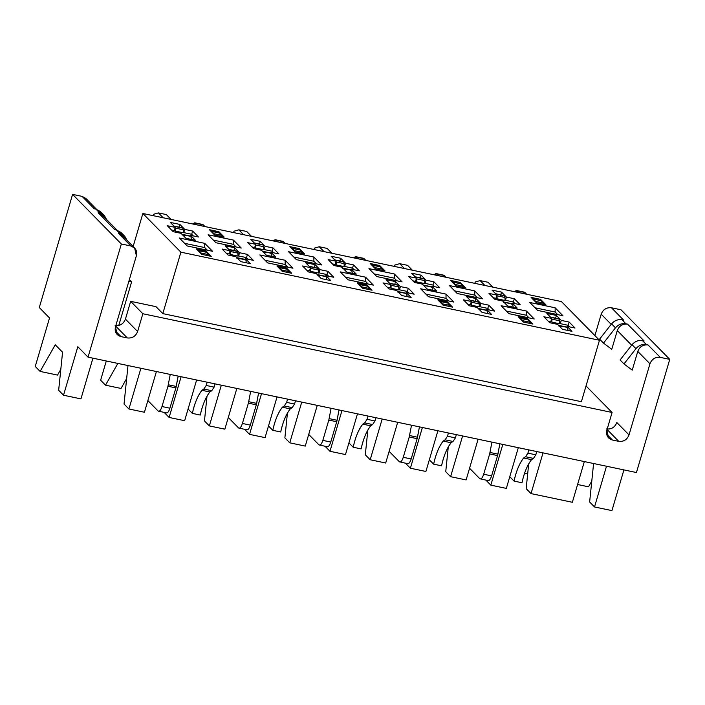 <?xml version="1.0" encoding="UTF-8"?>
<svg xmlns="http://www.w3.org/2000/svg" width="705" height="705" viewBox="0 0 705 705"><rect width="100%" height="100%" fill="white"/><g stroke="black" fill="none" stroke-linecap="round" stroke-linejoin="round"><path stroke-width="1.06" d="M134.62 248.019L122.423 235.62L118.66 233.575L130.848 245.975L134.62 248.019L136.382 255.73L115.453 326.856L117.224 334.567L120.987 336.611L115.241 330.768L120.987 336.611L127.323 337.942L115.126 325.543L127.323 337.942C132.249 338.426 135.677 336.294 137.616 331.517L125.428 319.118L137.616 331.517L142.851 313.743L130.663 301.343L155.99 306.666L130.663 301.343L125.428 319.118C123.49 323.895 120.053 326.027 115.126 325.543C120.079 326.071 123.507 323.93 125.428 319.118L130.663 301.343L142.851 313.743L612.09 412.478L586.022 385.961L612.09 412.478L606.855 430.253L612.09 412.478L142.851 313.743L137.616 331.517C135.704 336.329 132.267 338.47 127.323 337.942L120.987 336.611C116.325 335.113 114.474 331.87 115.453 326.856L136.382 255.73C137.36 250.716 135.519 247.464 130.848 245.975L121.348 243.983L88.046 357.144L636.448 472.535L669.75 359.374L636.448 472.535L88.046 357.144L121.348 243.983L72.589 194.386L39.286 307.547L49.526 317.964L35.25 366.459L40.123 371.42L55.246 344.789L62.56 352.227L58.656 390.27L63.529 395.223L77.806 346.728L88.046 357.144L77.806 346.728L63.529 395.223L80.943 398.889L92.928 358.175L80.943 398.889L63.529 395.223L58.656 390.27L62.56 352.227L55.246 344.789L40.123 371.42L35.25 366.459L49.526 317.964L39.286 307.547L72.589 194.386L82.088 196.378L72.589 194.386L121.348 243.983L130.848 245.975L118.66 233.575L120.308 233.928L116.413 229.962L114.756 229.61L98.18 212.751L99.837 213.095L95.933 209.129L94.276 208.777L82.088 196.378L94.276 208.777L95.933 209.129L102.075 213.879M584.339 461.572L572.354 502.286L584.339 461.572M606.538 428.94C611.482 429.468 614.919 427.336 616.831 422.524L629.019 434.923L649.957 363.789L637.769 351.39L632.244 370.143L637.769 351.39L649.957 363.789L629.019 434.923C627.106 439.735 623.678 441.868 618.726 441.339L612.398 440.008C607.728 438.519 605.877 435.267 606.855 430.253L608.626 437.964L612.398 440.008L606.652 434.165L612.398 440.008L618.726 441.339L606.538 428.94L618.726 441.339C623.652 441.832 627.08 439.691 629.019 434.923L616.831 422.524C614.892 427.292 611.464 429.433 606.538 428.94M631.662 345.186L617.289 330.557L611.764 349.31L617.289 330.557L631.662 345.186M611.191 324.353L601.198 314.192L594.897 335.598L601.198 314.192C603.11 309.38 606.538 307.239 611.491 307.777L620.99 309.777L669.75 359.374L660.25 357.373C655.306 356.836 651.869 358.977 649.957 363.789C651.896 359.021 655.324 356.88 660.25 357.373L648.062 344.974C643.136 344.481 639.708 346.622 637.769 351.39C639.682 346.578 643.11 344.437 648.062 344.974L646.406 344.622C642.299 343.952 638.809 345.3 635.945 348.667L623.987 363.939L632.244 370.143L623.987 363.939L620.083 359.973L632.05 344.701C634.914 341.335 638.395 339.986 642.511 340.656L644.159 341L627.582 324.141C622.656 323.648 619.228 325.789 617.289 330.557C619.202 325.745 622.63 323.613 627.582 324.141L625.925 323.798C621.819 323.119 618.329 324.467 615.465 327.834L603.506 343.106L611.764 349.31L603.506 343.106L599.602 339.14L611.57 323.868C614.434 320.502 617.915 319.154 622.03 319.823L623.678 320.176L611.491 307.777C606.564 307.283 603.136 309.425 601.198 314.192L611.191 324.353M592.993 463.388L593.548 463.961L589.636 501.995L594.518 506.957L606.503 466.234L594.518 506.957L611.931 510.614L623.916 469.9L611.931 510.614L594.518 506.957L589.636 501.995L593.548 463.961L592.993 463.388M591.795 481.066L588.525 486.811L577.589 484.511L588.525 486.811L591.795 481.066M60.806 369.332L57.537 375.086L40.123 371.42L57.537 375.086L60.806 369.332M155.99 306.666L162.811 313.61L180.894 252.179L142.859 213.492L133.139 246.521L142.859 213.492L180.894 252.179L162.811 313.61L155.99 306.666M129.368 279.585L131.606 281.868L118.775 325.472L131.606 281.868L128.865 281.295L131.606 281.868L129.368 279.585M528.706 463.828L526.159 488.635L531.032 493.597L543.017 452.874L531.032 493.597L572.354 502.286L531.032 493.597L526.159 488.635L528.706 463.828M518.316 447.675L506.331 488.398L518.316 447.675M485.948 480.175L490.821 485.137L502.806 444.414L490.821 485.137L506.331 488.398L490.821 485.137L485.948 480.175M478.105 439.215L466.12 479.938L478.105 439.215M448.283 446.899L445.736 471.715L450.61 476.677L462.595 435.954L450.61 476.677L466.12 479.938L450.61 476.677L445.736 471.715L448.283 446.899M437.893 430.755L425.908 471.478L437.893 430.755M405.525 463.255L410.398 468.217L422.383 427.494L410.398 468.217L425.908 471.478L410.398 468.217L405.525 463.255M397.682 422.295L385.697 463.018L397.682 422.295M367.86 429.98L365.305 454.796L370.187 459.748L382.172 419.034L370.187 459.748L385.697 463.018L370.187 459.748L365.305 454.796L367.86 429.98M357.47 413.835L345.485 454.558L357.47 413.835M325.093 446.327L329.975 451.288L341.96 410.574L329.975 451.288L345.485 454.558L329.975 451.288L325.093 446.327M317.259 405.375L305.274 446.098L317.259 405.375M287.437 413.06L284.882 437.867L289.764 442.828L301.749 402.106L289.764 442.828L305.274 446.098L289.764 442.828L284.882 437.867L287.437 413.06M277.047 396.915L265.062 437.629L277.047 396.915M244.67 429.407L249.552 434.368L261.537 393.646L249.552 434.368L265.062 437.629L249.552 434.368L244.67 429.407M236.836 388.455L224.851 429.169L236.836 388.455M207.014 396.131L204.459 420.947L209.341 425.908L221.326 385.186L209.341 425.908L224.851 429.169L209.341 425.908L204.459 420.947L207.014 396.131M196.625 379.986L184.639 420.709L196.625 379.986M164.247 412.487L169.129 417.448L181.114 376.726L169.129 417.448L184.639 420.709L169.129 417.448L164.247 412.487M156.413 371.526L144.428 412.249L156.413 371.526M126.662 378.523L121.022 388.446L126.662 378.523M100.63 380.215L106.296 360.986L100.63 380.215L105.512 385.177L117.867 363.419L105.512 385.177L121.022 388.446L105.512 385.177L100.63 380.215M127.394 365.419L127.949 365.992L124.036 404.027L128.918 408.988L140.903 368.266L128.918 408.988L144.428 412.249L128.918 408.988L124.036 404.027L127.949 365.992L127.394 365.419M581.396 401.691L162.811 313.61L581.396 401.691L599.479 340.259L180.894 252.179L599.479 340.259L561.444 301.573L142.859 213.492L561.444 301.573L599.479 340.259L581.396 401.691M524.538 473.346L527.657 474.007L524.538 473.346M625.925 323.798L627.582 324.141L644.159 341L642.511 340.656L646.406 344.622L648.062 344.974L660.25 357.373L669.75 359.374L620.99 309.777L611.491 307.777L623.678 320.176L622.03 319.823L625.925 323.798L622.03 319.823C618.144 319.092 614.663 320.431 611.57 323.868L599.602 339.14L603.506 343.106L615.465 327.834L611.57 323.868L615.465 327.834C618.558 324.406 622.048 323.057 625.925 323.798M104.349 215.545L100.454 211.579L95.933 209.129L99.837 213.095L104.349 215.545L106.587 219.511L99.837 213.095L98.18 212.751L114.756 229.61L116.413 229.962L122.555 234.712M117.004 230.103L101.943 214.787L98.18 212.751M124.829 236.378L120.934 232.412L116.413 229.962L120.308 233.928L124.829 236.378L127.067 240.343L120.308 233.928L118.66 233.575M96.523 209.27L85.851 198.422L82.088 196.378M571.984 331.324L562.493 329.323L557.611 324.37L549.697 322.705L543.846 316.748L551.759 318.413L546.886 313.452L556.386 315.452L561.259 320.414L569.173 322.079L575.024 328.028L567.111 326.362L571.984 331.324L567.111 326.362L566.899 327.085L567.111 326.362L575.024 328.028L569.173 322.079L561.259 320.414L560.308 323.648L568.221 325.313L569.173 322.079L568.221 325.313L569.816 326.935L568.221 325.313L560.308 323.648L561.259 320.414L556.386 315.452L546.886 313.452L551.759 318.413L550.808 321.647L551.759 318.413L543.846 316.748L549.697 322.705L557.611 324.37L562.493 329.323L571.984 331.324M491.561 314.404L482.07 312.403L477.188 307.442L469.274 305.776L463.423 299.828L471.337 301.493L466.463 296.532L475.963 298.532L480.836 303.494L488.75 305.159L494.602 311.108L486.688 309.442L491.561 314.404L486.688 309.442L486.476 310.165L486.688 309.442L494.602 311.108L488.75 305.159L480.836 303.494L479.885 306.728L487.798 308.393L488.75 305.159L487.798 308.393L489.393 310.015L487.798 308.393L479.885 306.728L480.836 303.494L475.963 298.532L466.463 296.532L471.337 301.493L470.385 304.727L471.337 301.493L463.423 299.828L469.274 305.776L477.188 307.442L482.07 312.403L491.561 314.404M411.138 297.484L401.638 295.483L396.765 290.522L388.852 288.856L383 282.908L390.914 284.573L386.04 279.612L395.54 281.612L400.414 286.574L408.327 288.239L414.179 294.188L406.265 292.522L411.138 297.484L406.265 292.522L406.054 293.245L406.265 292.522L414.179 294.188L408.327 288.239L400.414 286.574L399.462 289.799L407.375 291.465L408.327 288.239L407.375 291.465L408.97 293.095L407.375 291.465L399.462 289.799L400.414 286.574L395.54 281.612L386.04 279.612L390.914 284.573L389.962 287.807L390.914 284.573L383 282.908L388.852 288.856L396.765 290.522L401.638 295.483L411.138 297.484M330.715 280.555L321.216 278.563L316.342 273.602L308.429 271.936L302.577 265.979L310.491 267.644L305.618 262.692L315.117 264.683L319.991 269.645L327.904 271.31L333.756 277.268L325.842 275.602L330.715 280.555L325.842 275.602L325.631 276.316L325.842 275.602L333.756 277.268L327.904 271.31L319.991 269.645L319.039 272.879L326.953 274.545L327.904 271.31L326.953 274.545L328.548 276.166L326.953 274.545L319.039 272.879L319.991 269.645L315.117 264.683L305.618 262.692L310.491 267.644L309.539 270.879L310.491 267.644L302.577 265.979L308.429 271.936L316.342 273.602L321.216 278.563L330.715 280.555M250.293 263.635L240.793 261.634L235.919 256.682L228.006 255.016L222.154 249.059L230.068 250.724L225.195 245.763L234.694 247.763L239.568 252.725L247.481 254.39L253.333 260.339L245.419 258.673L250.293 263.635L245.419 258.673L245.208 259.396L245.419 258.673L253.333 260.339L247.481 254.39L239.568 252.725L238.616 255.959L246.53 257.625L247.481 254.39L246.53 257.625L248.125 259.246L246.53 257.625L238.616 255.959L239.568 252.725L234.694 247.763L225.195 245.763L230.068 250.724L229.116 253.959L230.068 250.724L222.154 249.059L228.006 255.016L235.919 256.682L240.793 261.634L250.293 263.635M545.855 304.745L536.355 302.745L531.085 297.387L540.585 299.387L545.855 304.745L540.585 299.387L531.085 297.387L536.355 302.745L545.855 304.745M537.607 310.403L529.808 302.463L555.135 307.794L562.934 315.734L537.607 310.403L562.934 315.734L555.135 307.794L529.808 302.463L537.607 310.403M465.432 287.816L455.932 285.825L450.662 280.467L460.162 282.458L465.432 287.816L460.162 282.458L450.662 280.467L455.932 285.825L465.432 287.816M457.184 293.483L449.376 285.543L474.712 290.874L482.511 298.805L457.184 293.483L482.511 298.805L474.712 290.874L449.376 285.543L457.184 293.483M385.009 270.896L375.509 268.896L370.24 263.538L379.739 265.538L385.009 270.896L379.739 265.538L370.24 263.538L375.509 268.896L385.009 270.896M376.761 276.554L368.953 268.623L394.289 273.954L402.088 281.885L376.761 276.554L402.088 281.885L394.289 273.954L368.953 268.623L376.761 276.554M304.586 253.976L295.087 251.976L289.817 246.618L299.317 248.618L304.586 253.976L299.317 248.618L289.817 246.618L295.087 251.976L304.586 253.976M296.338 259.634L288.53 251.703L313.866 257.025L321.665 264.965L296.338 259.634L321.665 264.965L313.866 257.025L288.53 251.703L296.338 259.634M224.155 237.056L214.664 235.056L209.394 229.698L218.894 231.698L224.155 237.056L218.894 231.698L209.394 229.698L214.664 235.056L224.155 237.056M215.915 242.714L208.107 234.774L233.443 240.105L241.242 248.045L215.915 242.714L241.242 248.045L233.443 240.105L208.107 234.774L215.915 242.714M532.945 324.053L523.445 322.053L518.184 316.695L527.684 318.695L532.945 324.053L527.684 318.695L518.184 316.695L523.445 322.053L532.945 324.053M508.904 313.646L501.096 305.706L526.432 311.037L534.231 318.977L508.904 313.646L534.231 318.977L526.432 311.037L501.096 305.706L508.904 313.646M452.522 307.133L443.022 305.133L437.761 299.775L447.261 301.775L452.522 307.133L447.261 301.775L437.761 299.775L443.022 305.133L452.522 307.133M428.481 296.726L420.673 288.786L446.009 294.117L453.809 302.048L428.481 296.726L453.809 302.048L446.009 294.117L420.673 288.786L428.481 296.726M372.099 290.213L362.599 288.213L357.338 282.855L366.838 284.855L372.099 290.213L366.838 284.855L357.338 282.855L362.599 288.213L372.099 290.213M348.05 279.797L340.251 271.866L365.587 277.197L373.386 285.128L348.05 279.797L373.386 285.128L365.587 277.197L340.251 271.866L348.05 279.797M291.676 273.284L282.176 271.293L276.915 265.935L286.406 267.935L291.676 273.284L286.406 267.935L276.915 265.935L282.176 271.293L291.676 273.284M267.627 262.877L259.828 254.946L285.155 260.268L292.963 268.208L267.627 262.877L292.963 268.208L285.155 260.268L259.828 254.946L267.627 262.877M211.253 256.364L201.753 254.364L196.492 249.006L205.983 251.006L211.253 256.364L205.983 251.006L196.492 249.006L201.753 254.364L211.253 256.364M187.204 245.957L179.405 238.017L204.732 243.348L212.54 251.288L187.204 245.957L212.54 251.288L204.732 243.348L179.405 238.017L187.204 245.957M492.046 290.116L501.546 292.117L506.419 297.069L514.333 298.735L520.184 304.692L512.271 303.027L517.153 307.988L507.653 305.988L502.771 301.026L494.857 299.361L489.006 293.412L496.919 295.078L492.046 290.116L496.919 295.078L495.967 298.312L496.919 295.078L489.006 293.412L494.857 299.361L502.771 301.026L507.653 305.988L517.153 307.988L512.271 303.027L512.059 303.749L512.271 303.027L520.184 304.692L514.333 298.735L506.419 297.069L505.467 300.304L513.381 301.969L514.333 298.735L513.381 301.969L514.976 303.599L513.381 301.969L505.467 300.304L506.419 297.069L501.546 292.117L492.046 290.116M411.623 273.196L421.123 275.188L425.996 280.149L433.91 281.815L439.761 287.772L431.848 286.107L436.721 291.059L427.23 289.068L422.348 284.106L414.434 282.441L408.583 276.483L416.496 278.149L411.623 273.196L416.496 278.149L415.545 281.383L416.496 278.149L408.583 276.483L414.434 282.441L422.348 284.106L427.23 289.068L436.721 291.059L431.848 286.107L431.636 286.82L431.848 286.107L439.761 287.772L433.91 281.815L425.996 280.149L425.044 283.384L432.958 285.049L433.91 281.815L432.958 285.049L434.553 286.671L432.958 285.049L425.044 283.384L425.996 280.149L421.123 275.188L411.623 273.196M331.2 256.267L340.7 258.268L345.573 263.229L353.487 264.895L359.339 270.843L351.425 269.178L356.298 274.139L346.798 272.139L341.925 267.186L334.011 265.521L328.16 259.563L336.074 261.229L331.2 256.267L336.074 261.229L335.122 264.463L336.074 261.229L328.16 259.563L334.011 265.521L341.925 267.186L346.798 272.139L356.298 274.139L351.425 269.178L351.213 269.9L351.425 269.178L359.339 270.843L353.487 264.895L345.573 263.229L344.622 266.464L352.535 268.129L353.487 264.895L352.535 268.129L354.13 269.751L352.535 268.129L344.622 266.464L345.573 263.229L340.7 258.268L331.2 256.267M250.777 239.348L260.277 241.348L265.15 246.309L273.064 247.975L278.916 253.923L271.002 252.258L275.875 257.219L266.375 255.219L261.502 250.257L253.588 248.592L247.737 242.643L255.651 244.309L250.777 239.348L255.651 244.309L254.699 247.543L255.651 244.309L247.737 242.643L253.588 248.592L261.502 250.257L266.375 255.219L275.875 257.219L271.002 252.258L270.79 252.98L271.002 252.258L278.916 253.923L273.064 247.975L265.15 246.309L264.199 249.544L272.112 251.209L273.064 247.975L272.112 251.209L273.707 252.831L272.112 251.209L264.199 249.544L265.15 246.309L260.277 241.348L250.777 239.348M170.354 222.428L179.854 224.428L184.728 229.381L192.641 231.046L198.493 237.003L190.579 235.338L195.452 240.299L185.953 238.299L181.079 233.337L173.166 231.672L167.314 225.723L175.228 227.389L170.354 222.428L175.228 227.389L174.276 230.623L175.228 227.389L167.314 225.723L173.166 231.672L181.079 233.337L185.953 238.299L195.452 240.299L190.579 235.338L190.368 236.06L190.579 235.338L198.493 237.003L192.641 231.046L184.728 229.381L183.776 232.615L191.69 234.28L192.641 231.046L191.69 234.28L193.285 235.902L191.69 234.28L183.776 232.615L184.728 229.381L179.854 224.428L170.354 222.428M555.434 318.686L556.386 315.452L555.434 318.686M500.594 295.351L501.546 292.117L500.594 295.351M475.011 301.766L475.963 298.532L475.011 301.766M420.171 278.422L421.123 275.188L420.171 278.422M394.589 284.846L395.54 281.612L394.589 284.846M339.748 261.502L340.7 258.268L339.748 261.502M314.166 267.918L315.117 264.683L314.166 267.918M259.325 244.582L260.277 241.348L259.325 244.582M233.743 250.998L234.694 247.763L233.743 250.998M178.903 227.662L179.854 224.428L178.903 227.662M205.693 252.011L205.983 251.006L205.693 252.011M286.115 268.931L286.406 267.935L286.115 268.931M366.538 285.86L366.838 284.855L366.538 285.86M446.961 302.78L447.261 301.775L446.961 302.78M527.384 319.7L527.684 318.695L527.384 319.7M218.594 232.694L218.894 231.698L218.594 232.694M299.017 249.623L299.317 248.618L299.017 249.623M379.449 266.543L379.739 265.538L379.449 266.543M459.872 283.463L460.162 282.458L459.872 283.463M540.294 300.383L540.585 299.387L540.294 300.383M632.05 344.701L620.083 359.973L623.987 363.939L635.945 348.667L632.05 344.701L635.945 348.667C639.038 345.23 642.528 343.89 646.406 344.622L642.511 340.656C638.624 339.916 635.135 341.264 632.05 344.701M184.639 243.34L204.758 247.578L204.732 243.348L204.758 247.578L207.332 250.187L204.758 247.578L184.639 243.34M265.062 260.26L285.181 264.498L285.155 260.268L285.181 264.498L287.755 267.116L285.181 264.498L265.062 260.26M345.485 277.188L365.604 281.418L365.587 277.197L365.604 281.418L368.177 284.036L365.604 281.418L345.485 277.188M425.908 294.108L446.027 298.338L446.009 294.117L446.027 298.338L448.6 300.956L446.027 298.338L425.908 294.108M506.331 311.028L526.45 315.267L526.432 311.037L526.45 315.267L529.023 317.876L526.45 315.267L506.331 311.028M213.342 240.097L233.461 244.335L233.443 240.105L233.461 244.335L236.034 246.944L233.461 244.335L213.342 240.097M293.765 257.017L313.884 261.255L313.866 257.025L313.884 261.255L316.457 263.873L313.884 261.255L293.765 257.017M374.188 273.945L394.306 278.175L394.289 273.954L394.306 278.175L396.88 280.793L394.306 278.175L374.188 273.945M454.61 290.865L474.738 295.095L474.712 290.874L474.738 295.095L477.303 297.713L474.738 295.095L454.61 290.865M535.033 307.785L555.161 312.024L555.135 307.794L555.161 312.024L557.726 314.633L555.161 312.024L535.033 307.785M559.832 323.163L560.308 323.648L559.832 323.163M548.102 321.075L550.808 321.647L548.102 321.075M504.991 299.828L505.467 300.304L504.991 299.828M493.262 297.739L495.967 298.312L493.262 297.739M479.409 306.243L479.885 306.728L479.409 306.243M467.679 304.155L470.385 304.727L467.679 304.155M424.569 282.899L425.044 283.384L424.569 282.899M412.839 280.819L415.545 281.383L412.839 280.819M398.986 289.323L399.462 289.799L398.986 289.323M387.256 287.235L389.962 287.807L387.256 287.235M344.146 265.979L344.622 266.464L344.146 265.979M332.416 263.89L335.122 264.463L332.416 263.89M318.563 272.394L319.039 272.879L318.563 272.394M306.834 270.315L309.539 270.879L306.834 270.315M263.723 249.059L264.199 249.544L263.723 249.059M251.993 246.97L254.699 247.543L251.993 246.97M238.14 255.474L238.616 255.959L238.14 255.474M226.411 253.386L229.116 253.959L226.411 253.386M183.3 232.139L183.776 232.615L183.3 232.139M171.571 230.05L174.276 230.623L171.571 230.05M536.769 451.561L535.818 454.813L533.456 458.4L531.544 459.651C527.41 464.851 524.22 472.544 521.973 482.749C523.991 473.152 527.181 465.45 531.544 459.651L533.456 458.4L535.818 454.813L536.769 451.561M524.925 292.496L517.003 290.83L518.73 292.584L517.003 290.83L524.925 292.496L526.644 294.249L524.317 292.143L516.404 290.478L517.003 290.83L514.394 291.667L516.404 290.478M509.768 476.721L514.051 481.083C516.307 470.878 519.497 463.185 523.621 457.986L525.533 456.734L527.904 453.148L528.856 449.896L527.904 453.148L535.818 454.813L527.904 453.148L525.533 456.734L533.456 458.4L525.533 456.734L523.621 457.986L531.544 459.651L523.621 457.986C519.259 463.784 516.069 471.486 514.051 481.083L521.973 482.749L514.051 481.083L509.768 476.721M456.346 434.641L455.395 437.893L453.024 441.48L451.112 442.731C446.988 447.922 443.798 455.624 441.541 465.82C443.56 456.223 446.75 448.53 451.112 442.731L453.024 441.48L455.395 437.893L456.346 434.641M444.502 275.567L436.58 273.901L438.307 275.664L436.58 273.901L444.502 275.567L446.221 277.329L443.894 275.223L435.981 273.558L436.58 273.901L433.972 274.747L435.981 273.558M429.345 459.801L433.628 464.154C435.884 453.958 439.074 446.256 443.198 441.066L445.111 439.814L447.472 436.228L448.433 432.976L447.472 436.228L455.395 437.893L447.472 436.228L445.111 439.814L453.024 441.48L445.111 439.814L443.198 441.066L451.112 442.731L443.198 441.066C438.836 446.864 435.646 454.558 433.628 464.154L441.541 465.82L433.628 464.154L429.345 459.801M375.924 417.721L374.972 420.973L372.601 424.56L370.689 425.811C366.565 431.002 363.375 438.695 361.119 448.9C363.137 439.303 366.327 431.61 370.689 425.811L372.601 424.56L374.972 420.973L375.924 417.721M364.071 258.647L356.157 256.981L357.814 258.664L356.157 256.981L364.071 258.647L365.798 260.401L363.472 258.294L355.558 256.629L356.157 256.981L353.549 257.827L355.558 256.629M348.922 442.881L353.205 447.234C355.461 437.029 358.651 429.336 362.775 424.146L364.688 422.894L367.049 419.308L368.01 416.056L367.049 419.308L374.972 420.973L367.049 419.308L364.688 422.894L372.601 424.56L364.688 422.894L362.775 424.146L370.689 425.811L362.775 424.146C358.413 429.944 355.223 437.638 353.205 447.234L361.119 448.9L353.205 447.234L348.922 442.881M295.501 400.793L294.549 404.053L292.178 407.631L290.266 408.882C286.142 414.082 282.952 421.775 280.696 431.98C282.714 422.383 285.904 414.681 290.266 408.882L292.178 407.631L294.549 404.053L295.501 400.793M283.648 241.727L275.734 240.061L277.391 241.744L275.734 240.061L283.648 241.727L285.375 243.481L283.049 241.374L275.135 239.709L275.734 240.061L273.126 240.907L275.135 239.709M268.499 425.952L272.782 430.314C275.038 420.11 278.228 412.416 282.352 407.217L284.265 405.965L286.627 402.388L287.587 399.127L286.627 402.388L294.549 404.053L286.627 402.388L284.265 405.965L292.178 407.631L284.265 405.965L282.352 407.217L290.266 408.882L282.352 407.217C277.99 413.015 274.8 420.718 272.782 430.314L280.696 431.98L272.782 430.314L268.499 425.952M215.078 383.873L214.126 387.124L211.756 390.711L209.843 391.962C205.719 397.153 202.529 404.855 200.273 415.06C202.291 405.463 205.481 397.761 209.843 391.962L211.756 390.711L214.126 387.124L215.078 383.873M203.225 224.807L195.311 223.141L196.968 224.825L195.311 223.141L203.225 224.807L204.952 226.561L202.626 224.454L194.703 222.789L195.311 223.141L192.703 223.978L194.703 222.789M188.076 409.032L192.359 413.394C194.615 403.189 197.805 395.487 201.93 390.297L203.842 389.045L206.204 385.459L207.164 382.207L206.204 385.459L214.126 387.124L206.204 385.459L203.842 389.045L211.756 390.711L203.842 389.045L201.93 390.297L209.843 391.962L201.93 390.297C197.567 396.095 194.377 403.798 192.359 413.386L200.273 415.06L192.359 413.394L188.076 409.032M147.865 400.572L158.14 411.024C159.436 411.843 160.722 410.345 161.991 406.538L167.966 386.234L170.24 374.443L167.966 386.234L161.991 406.538C160.722 410.31 159.436 411.808 158.14 411.024L147.865 400.572M178.162 376.109L175.88 387.9L169.905 408.204C168.636 412.011 167.349 413.509 166.054 412.689C167.349 413.474 168.636 411.976 169.905 408.204L161.991 406.538L169.905 408.204L175.88 387.9L167.966 386.234L175.88 387.9L176.232 386.446L168.31 384.78L176.232 386.446L178.162 376.109M228.288 417.492L238.563 427.944C239.859 428.763 241.145 427.274 242.414 423.458L248.389 403.154L250.672 391.363L248.389 403.154L242.414 423.458C241.145 427.23 239.859 428.728 238.563 427.944L228.288 417.492M258.585 393.029L256.303 404.82L250.328 425.124C249.059 428.94 247.772 430.429 246.477 429.609C247.772 430.394 249.059 428.896 250.328 425.124L242.414 423.458L250.328 425.124L256.303 404.82L248.389 403.154L256.303 404.82L256.655 403.366L248.742 401.7L256.655 403.366L258.585 393.029M308.711 434.421L318.986 444.864C320.281 445.683 321.568 444.194 322.837 440.378L328.812 420.074L331.094 408.283L328.812 420.074L322.837 440.378C321.568 444.159 320.281 445.648 318.986 444.864L308.711 434.421M339.008 409.949L336.726 421.74L330.751 442.044C329.482 445.86 328.195 447.349 326.9 446.529C328.195 447.314 329.482 445.824 330.751 442.044L322.837 440.378L330.751 442.044L336.726 421.74L328.812 420.074L336.726 421.74L337.078 420.286L329.164 418.62L337.078 420.286L339.008 409.949M389.134 451.341L399.409 461.784C400.704 462.612 401.991 461.114 403.26 457.307L409.235 437.003L411.517 425.203L409.235 437.003L403.26 457.307C401.991 461.079 400.704 462.568 399.409 461.784L389.134 451.341M419.431 426.869L417.149 438.669L411.174 458.973C409.905 462.78 408.618 464.278 407.323 463.449C408.618 464.234 409.905 462.744 411.174 458.973L403.26 457.307L411.174 458.973L417.149 438.669L409.235 437.003L417.149 438.669L417.501 437.206L409.587 435.54L417.501 437.206L419.431 426.869M469.556 468.261L479.832 478.713C481.127 479.532 482.414 478.034 483.683 474.227L489.658 453.923L491.94 442.132L489.658 453.923L483.683 474.227C482.414 477.999 481.127 479.497 479.832 478.713L469.556 468.261M499.854 443.798L497.571 455.589L491.596 475.893C490.327 479.7 489.041 481.198 487.745 480.378C489.041 481.162 490.327 479.664 491.596 475.893L483.683 474.227L491.596 475.893L497.571 455.589L489.658 453.923L497.571 455.589L497.924 454.135L490.01 452.469L497.924 454.135L499.854 443.798M518.66 292.513L526.582 294.179L518.66 292.513M438.237 275.593L446.159 277.259L438.237 275.593M357.814 258.664L365.736 260.33L357.814 258.664M277.391 241.744L285.313 243.41L277.391 241.744M196.968 224.825L204.882 226.49L196.968 224.825M166.539 412.963L158.14 411.024M246.962 429.891L238.563 427.944M327.384 446.811L318.986 444.864M407.807 463.731L399.409 461.784M488.23 480.651L479.832 478.713M559.25 319.004L551.336 317.338L559.409 319.171L551.495 317.506L551.909 319.154L559.823 320.819L551.909 319.154L551.918 322.141L559.84 323.806L559.823 320.819L559.25 319.004L559.84 323.806L551.918 322.141L550.957 321.154L551.918 322.141L551.495 317.506L550.605 317.241L559.25 319.004L551.028 317.171M478.827 302.084L470.914 300.418L478.986 302.251L471.072 300.586L471.486 302.233L479.4 303.899L471.486 302.233L471.495 305.221L479.418 306.887L479.4 303.899L478.827 302.084L479.418 306.887L471.495 305.221L470.535 304.234L471.495 305.221L471.072 300.586L470.182 300.321L478.827 302.084L470.605 300.242M398.404 285.164L390.491 283.498L398.563 285.322L390.649 283.657L391.055 285.305L398.977 286.97L398.404 285.164L398.995 289.958L391.072 288.292L390.112 287.314L391.072 288.292L398.995 289.958L398.977 286.97L391.055 285.305L391.072 288.292L390.649 283.657L389.759 283.392L398.404 285.164L390.182 283.322M318.572 273.038L310.649 271.372L309.689 270.394L310.649 271.372L318.572 273.038L318.554 270.05L318.572 273.038M237.559 251.315L229.645 249.649L237.717 251.482L229.804 249.817L230.209 251.465L238.131 253.13L237.559 251.315L238.14 256.118L230.227 254.452L229.257 253.465L230.227 254.452L238.14 256.118L238.131 253.13L230.209 251.465L230.227 254.452L229.804 249.817L228.913 249.552L237.559 251.315L229.337 249.482M505 300.462L497.087 298.797L496.117 297.818L497.087 298.797L505 300.462L504.983 297.475L505 300.462M424.577 283.542L416.655 281.877L415.694 280.898L416.655 281.877L424.577 283.542L424.56 280.555L424.577 283.542M344.155 266.622L336.232 264.957L335.272 263.97L336.232 264.957L344.155 266.622L344.137 263.635L344.155 266.622M263.732 249.702L255.809 248.037L254.849 247.05L255.809 248.037L263.732 249.702L263.714 246.715L263.732 249.702M183.309 232.773L175.386 231.108L174.426 230.13L175.386 231.108L183.309 232.773L183.291 229.786L183.309 232.773M558.492 325.86L567.375 327.279L568.001 330.486L567.543 327.437L559.62 325.772L560.061 326.856L559.462 325.613L558.492 325.86L559.462 325.613L567.375 327.279L566.415 327.525M478.069 308.931L486.952 310.35L487.578 313.566L487.12 310.517L479.197 308.852L479.638 309.936L479.039 308.684L478.069 308.931L479.039 308.684L486.952 310.35L485.992 310.597M397.646 292.011L406.529 293.43L407.155 296.646L406.697 293.597L398.774 291.932L399.215 293.016L398.616 291.764L397.646 292.011L398.616 291.764L406.529 293.43L405.56 293.677M317.981 268.244L310.068 266.578L317.981 268.244L318.554 270.05L310.632 268.385L310.068 266.578L317.981 268.244L309.759 266.402M310.632 268.385L310.649 271.372L310.632 268.385L318.554 270.05L318.14 268.402L310.226 266.737L310.632 268.385M317.224 275.091L326.107 276.51L326.732 279.718L326.265 276.668L318.352 275.003L318.792 276.087L318.193 274.844L317.224 275.091L326.107 276.51L325.137 276.757M246.309 262.798L245.842 259.748L237.929 258.083L238.369 259.167L237.77 257.924L236.801 258.171L245.842 259.748L246.309 262.798M245.684 259.59L237.77 257.924L245.684 259.59L244.714 259.837M541.255 300.709L533.341 299.043L535.685 301.423L543.599 303.088L541.255 300.709L533.024 298.858L541.255 300.709L544.075 304.366L543.599 303.088L535.685 301.423L536.135 302.515L533.024 298.858M460.832 283.78L452.918 282.115L455.263 284.503L463.176 286.168L460.832 283.78L452.601 281.938L460.832 283.78L463.652 287.446L463.176 286.168L455.263 284.503L455.712 285.595L452.601 281.938M380.409 266.86L372.496 265.195L374.84 267.574L382.753 269.239L380.409 266.86L383.229 270.526L382.753 269.239L374.84 267.574L375.289 268.675L374.84 267.574L371.755 265.08L380.101 266.684L372.178 265.018M299.986 249.94L292.073 248.275L294.408 250.654L302.33 252.319L299.986 249.94L291.755 248.089L299.986 249.94L302.806 253.597L302.33 252.319L294.408 250.654L294.866 251.747L291.755 248.089M219.563 233.02L211.65 231.355L213.985 233.734L221.908 235.399L219.563 233.02L222.383 236.677L221.908 235.399L213.985 233.734L214.443 234.827L211.65 231.355L210.91 231.24L219.246 232.835L211.333 231.169M528.353 320.017L520.44 318.352L522.775 320.731L530.689 322.396L531.173 323.683L528.353 320.017L530.689 322.396L522.775 320.731L523.225 321.832L522.775 320.731L519.7 318.237L528.036 319.841L520.123 318.175M447.931 303.097L440.017 301.432L442.802 304.912L442.352 303.811L450.266 305.476L450.751 306.754L447.931 303.097L450.266 305.476L442.352 303.811L440.017 301.432L447.613 302.912L439.7 301.246M367.508 286.177L359.585 284.512L362.379 287.984L361.929 286.891L369.843 288.556L370.328 289.834L367.508 286.177L369.843 288.556L361.929 286.891L359.585 284.512L367.19 285.992L359.277 284.326M287.085 269.248L279.162 267.583L281.956 271.064L281.507 269.971L289.42 271.637L289.896 272.914L287.085 269.248L289.42 271.637L281.507 269.971L279.162 267.583L286.768 269.072L278.854 267.406M206.662 252.328L198.739 250.663L201.533 254.144L201.084 253.042L208.997 254.708L209.473 255.994L206.662 252.328L208.997 254.708L201.084 253.042L198.739 250.663L206.345 252.152L198.431 250.487M504.78 302.436L503.652 302.515L504.621 302.269L505.221 303.52L504.78 302.436L512.702 304.102L513.17 307.151L512.702 304.102L504.78 302.436M512.544 303.934L504.621 302.269L512.544 303.934L511.574 304.181M504.41 295.668L496.496 294.003L504.568 295.827L504.983 297.475L497.069 295.809L496.197 293.826L504.41 295.668L496.197 293.826M497.069 295.809L497.087 298.797L497.069 295.809L504.983 297.475L504.568 295.827L496.655 294.161L497.069 295.809M424.357 285.507L423.229 285.595L424.199 285.349L424.798 286.591L424.357 285.507L432.28 287.173L432.738 290.222L432.28 287.173L424.357 285.507M432.112 287.014L424.199 285.349L432.112 287.014L431.152 287.261M423.987 278.748L416.073 277.083L424.146 278.907L424.56 280.555L416.646 278.889L415.765 276.906L423.987 278.748L415.765 276.906M416.646 278.889L416.655 281.877L416.646 278.889L424.56 280.555L424.146 278.907L416.232 277.241L416.646 278.889M342.806 268.675L351.689 270.094L352.315 273.302L351.857 270.253L343.934 268.587L344.375 269.671L343.776 268.429L342.806 268.675L343.776 268.429L351.689 270.094L350.729 270.341M343.564 261.819L335.65 260.154L343.723 261.987L344.137 263.635L336.223 261.969L335.342 259.986L343.564 261.819L335.342 259.986M336.223 261.969L336.232 264.957L336.223 261.969L344.137 263.635L343.723 261.987L335.809 260.321L336.223 261.969M262.383 251.747L271.266 253.165L271.892 256.382L271.434 253.333L263.511 251.667L263.952 252.751L263.353 251.5L262.383 251.747L263.353 251.5L271.266 253.165L270.297 253.412M263.141 244.899L255.228 243.234L263.141 244.899L263.714 246.715L255.792 245.049L254.919 243.058L263.141 244.899L254.919 243.058M255.792 245.049L255.809 248.037L255.792 245.049L263.714 246.715L263.3 245.067L255.386 243.401L255.792 245.049M181.96 234.827L190.844 236.245L191.469 239.462L191.002 236.413L183.088 234.747L183.529 235.831L182.93 234.58L181.96 234.827L182.93 234.58L190.844 236.245L189.874 236.492M182.718 227.979L174.805 226.314L182.718 227.979L183.291 229.786L175.369 228.12L174.496 226.138L182.718 227.979L174.496 226.138M175.369 228.12L175.386 231.108L175.369 228.12L183.291 229.786L182.877 228.138L174.963 226.472L175.369 228.12M488.019 282.264L480.105 280.599L484.881 285.463L480.105 280.599L475.258 281.974L474.853 283.348L475.258 281.974L480.105 280.599L488.019 282.264L492.804 287.129L488.019 282.264M407.596 265.344L399.682 263.679L404.458 268.543L399.682 263.679L394.835 265.054L394.43 266.428L394.835 265.054L399.682 263.679L407.596 265.344L412.372 270.209L407.596 265.344M327.173 248.416L319.25 246.75L324.036 251.614L319.25 246.75L314.412 248.134L314.007 249.508L314.412 248.134L319.25 246.75L327.173 248.416L331.949 253.28L327.173 248.416M246.75 231.496L238.828 229.83L243.613 234.694L238.828 229.83L233.989 231.205L233.584 232.588L233.989 231.205L238.828 229.83L246.75 231.496L251.526 236.36L246.75 231.496M166.327 214.576L158.405 212.91L163.19 217.774L158.405 212.91L153.567 214.285L153.161 215.659L153.567 214.285L158.405 212.91L166.327 214.576L171.103 219.44L166.327 214.576M567.375 327.279L559.462 325.613M486.952 310.35L479.039 308.684M406.529 293.43L398.616 291.764M326.107 276.51L318.193 274.844M236.801 258.171L237.77 257.924M503.652 302.515L504.621 302.269M423.229 285.595L424.199 285.349M351.689 270.094L343.776 268.429M271.266 253.165L263.353 251.5M190.844 236.245L182.93 234.58M559.224 325.472L567.137 327.138M478.801 308.552L486.714 310.218M398.378 291.623L406.291 293.289M317.955 274.703L325.869 276.369M237.532 257.783L245.446 259.449M512.297 303.793L504.383 302.128M431.874 286.873L423.961 285.208M351.451 269.953L343.538 268.288M271.028 253.033L263.115 251.368M190.606 236.105L182.692 234.439"/></g></svg>
